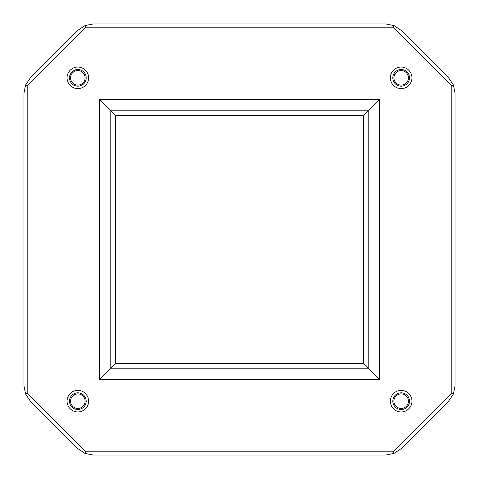 <?xml version="1.0" encoding="UTF-8"?>
<svg xmlns="http://www.w3.org/2000/svg" width="479" height="479" viewBox="0 0 479 479"><rect width="100%" height="100%" fill="white"/><g stroke="black" fill="none" stroke-linecap="round" stroke-linejoin="round"><path stroke-width="0.72" d="M88.615 401.163A10.777 10.777 0 0 1 77.838 411.94A10.777 10.777 0 0 1 67.06 401.163A10.777 10.777 0 0 1 77.838 390.385A10.777 10.777 0 0 1 88.615 401.163M70.563 401.163A7.275 7.275 0 0 0 77.838 408.437A7.275 7.275 0 0 0 85.112 401.163A7.275 7.275 0 0 0 77.838 393.888A7.275 7.275 0 0 0 70.563 401.163M69.485 401.163A8.353 8.353 0 0 0 77.838 409.515A8.353 8.353 0 0 0 86.19 401.163A8.353 8.353 0 0 0 77.838 392.81A8.353 8.353 0 0 0 69.485 401.163M411.94 401.163A10.777 10.777 0 0 1 401.163 411.94A10.777 10.777 0 0 1 390.385 401.163A10.777 10.777 0 0 1 401.163 390.385A10.777 10.777 0 0 1 411.94 401.163M393.888 401.163A7.275 7.275 0 0 0 401.163 408.437A7.275 7.275 0 0 0 408.437 401.163A7.275 7.275 0 0 0 401.163 393.888A7.275 7.275 0 0 0 393.888 401.163M392.81 401.163A8.353 8.353 0 0 0 401.163 409.515A8.353 8.353 0 0 0 409.515 401.163A8.353 8.353 0 0 0 401.163 392.81A8.353 8.353 0 0 0 392.81 401.163M411.94 77.838A10.777 10.777 0 0 1 401.163 88.615A10.777 10.777 0 0 1 390.385 77.838A10.777 10.777 0 0 1 401.163 67.06A10.777 10.777 0 0 1 411.94 77.838M393.888 77.838A7.275 7.275 0 0 0 401.163 85.112A7.275 7.275 0 0 0 408.437 77.838A7.275 7.275 0 0 0 401.163 70.563A7.275 7.275 0 0 0 393.888 77.838M392.81 77.838A8.353 8.353 0 0 0 401.163 86.19A8.353 8.353 0 0 0 409.515 77.838A8.353 8.353 0 0 0 401.163 69.485A8.353 8.353 0 0 0 392.81 77.838M88.615 77.838A10.777 10.777 0 0 1 77.838 88.615A10.777 10.777 0 0 1 67.06 77.838A10.777 10.777 0 0 1 77.838 67.06A10.777 10.777 0 0 1 88.615 77.838M70.563 77.838A7.275 7.275 0 0 0 77.838 85.112A7.275 7.275 0 0 0 85.112 77.838A7.275 7.275 0 0 0 77.838 70.563A7.275 7.275 0 0 0 70.563 77.838M69.485 77.838A8.353 8.353 0 0 0 77.838 86.19A8.353 8.353 0 0 0 86.19 77.838A8.353 8.353 0 0 0 77.838 69.485A8.353 8.353 0 0 0 69.485 77.838M93.231 23.95L84.987 25.591L77.993 30.261L30.261 77.993L25.591 84.987L23.95 93.231L23.95 385.769L25.591 394.013L30.261 401.007L77.993 448.739L84.987 453.409L93.231 455.05L385.769 455.05L394.013 453.409L401.007 448.739L448.739 401.007L453.409 394.013L455.05 385.769L455.05 93.231L453.409 84.987L448.739 77.993L401.007 30.261L394.013 25.591L385.769 23.95L93.231 23.95M84.987 25.591L85.645 27.183L27.183 85.645L25.591 84.987M85.645 27.183L393.355 27.183L394.013 25.591M25.591 394.013L27.183 393.355L27.183 85.645M27.183 393.355L85.645 451.817L84.987 453.409M394.013 453.409L393.355 451.817L85.645 451.817M393.355 451.817L451.817 393.355L453.409 394.013M453.409 84.987L451.817 85.645L451.817 393.355M99.392 99.392L99.392 379.608L110.17 368.83L368.83 368.83L379.608 379.608L379.608 99.392L363.441 115.559L363.441 363.441L368.83 368.83L368.83 110.17L110.17 110.17L99.392 99.392L379.608 99.392M110.17 368.83L115.559 363.441L115.559 115.559L110.17 110.17L110.17 368.83M363.441 363.441L115.559 363.441M115.559 115.559L363.441 115.559M393.355 27.183L451.817 85.645M99.392 379.608L379.608 379.608"/></g></svg>
